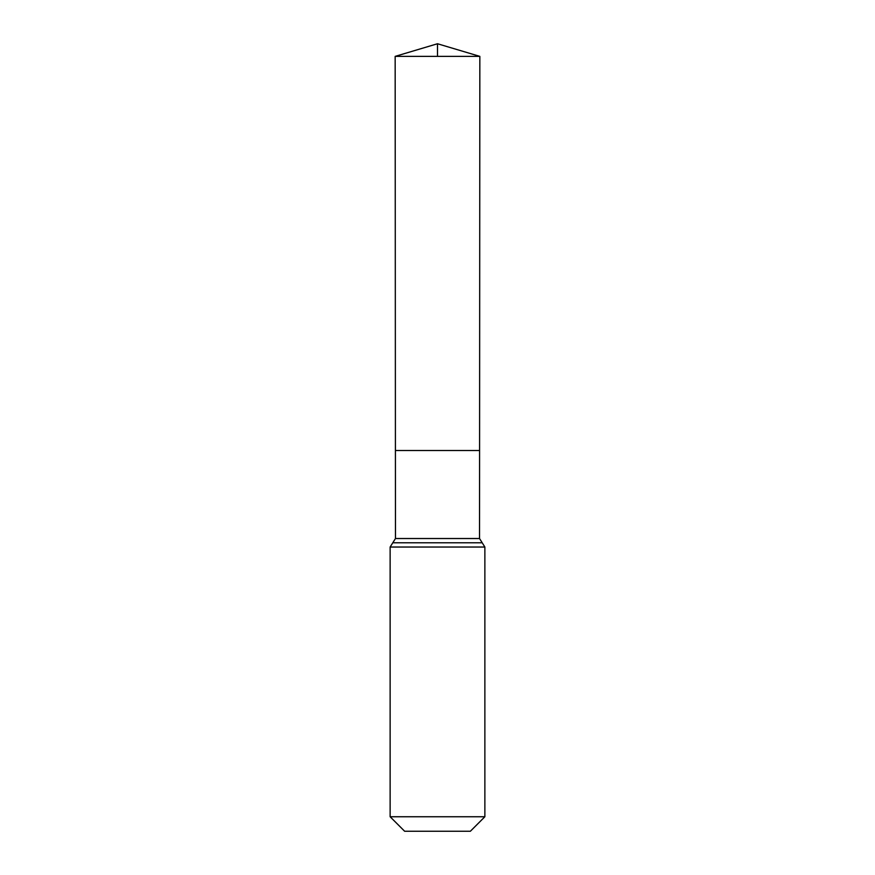 <?xml version="1.0" encoding="UTF-8"?>
<svg xmlns="http://www.w3.org/2000/svg" width="875" height="875" viewBox="0 0 875 875"><rect width="100%" height="100%" fill="white"/><g stroke="black" fill="none" stroke-linecap="round" stroke-linejoin="round"><path stroke-width="1.31" d="M390.13 816.747L484.87 816.747L470.367 831.25L404.633 831.25L390.13 816.747L390.13 547.039L395.467 538.519L479.533 538.519L479.839 56.372L395.161 56.372L437.5 43.75L437.5 56.372M395.467 538.519L395.412 450.527L479.588 450.527L395.412 450.527L395.161 56.372M484.87 816.747L484.87 547.039L479.533 538.519M437.5 450.527L479.588 450.527L479.839 56.372L437.5 43.75L479.839 56.372M390.13 547.039L484.87 547.039M392.798 542.773L482.202 542.773"/></g></svg>
